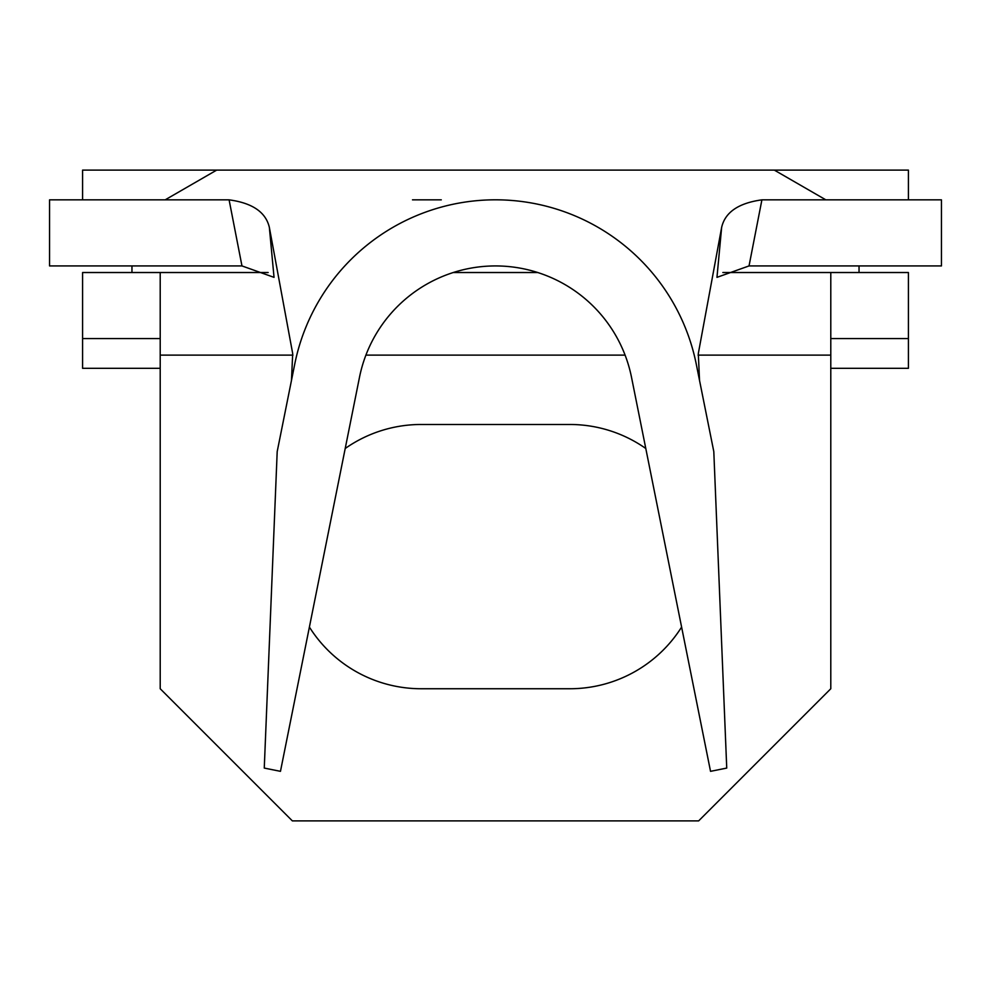 <?xml version="1.0" encoding="UTF-8"?>
<svg xmlns="http://www.w3.org/2000/svg" width="991" height="991" viewBox="0 0 991 991"><rect width="100%" height="100%" fill="white"/><g stroke="black" fill="none" stroke-linecap="round" stroke-linejoin="round"><path stroke-width="1.49" d="M131.964 265.922L131.964 272.525M859.036 272.525L859.036 265.922M160.208 338.588L82.587 338.588L82.587 272.525L160.208 272.525L160.208 688.745L292.345 820.882L698.655 820.882L830.792 688.745L830.792 272.525L908.413 272.525L908.413 338.588L830.792 338.588M830.792 368.318L908.413 368.318L908.413 338.588M908.413 199.848L908.413 170.118L82.587 170.118L82.587 199.848M229.094 199.848L49.55 199.848L49.55 265.922L241.965 265.922L229.094 199.848C252.371 202.994 265.799 212.173 269.354 227.373L274.036 277.356L241.965 265.922M749.035 265.922L941.45 265.922L941.45 199.848L761.906 199.848L749.035 265.922L716.964 277.356L721.646 227.373C725.115 212.247 738.543 203.068 761.906 199.848M412.491 199.848L441.292 199.848M830.792 272.525L722.86 272.525M537.803 272.525L453.197 272.525M268.14 272.525L160.208 272.525M165.163 199.848L216.657 170.118M774.343 170.118L825.837 199.848M160.208 368.318L82.587 368.318L82.587 338.588M645.798 448.502A132.137 132.137 0 0 0 569.825 424.482L421.175 424.482A132.137 132.137 0 0 0 345.202 448.502M309.39 627.068A132.137 132.137 0 0 0 421.175 688.745L569.825 688.745A132.137 132.137 0 0 0 681.61 627.068M291.465 380.494L292.692 353.564L269.354 227.373M699.535 380.494L698.308 353.564L721.646 227.373M631.527 377.373L710.535 771.332L726.737 768.075L713.805 451.599L696.314 364.391A204.803 204.803 0 0 0 294.686 364.391L277.195 451.599L264.263 768.075L280.465 771.332L359.473 377.373A138.74 138.74 0 0 1 631.527 377.373M830.792 355.112L698.06 355.112M625.086 355.112L365.914 355.112M292.94 355.112L160.208 355.112"/></g></svg>
